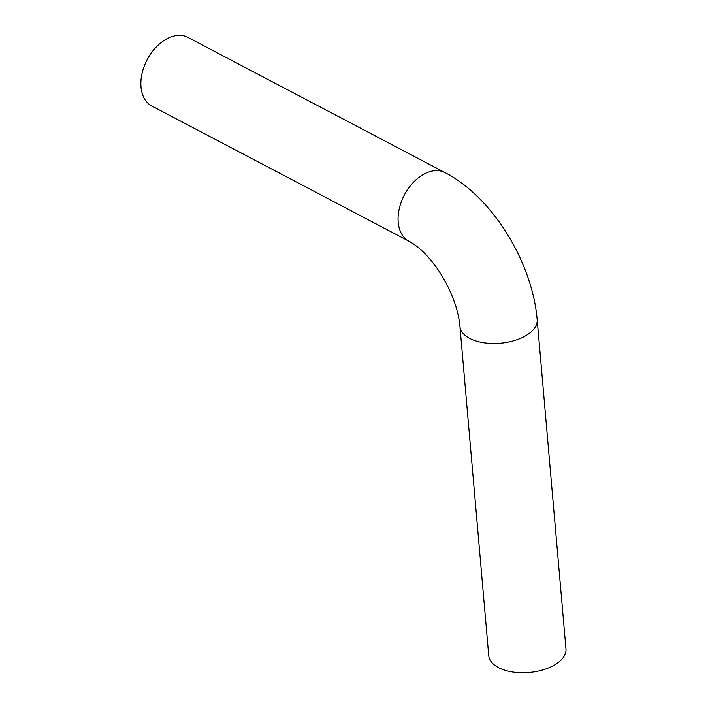<?xml version="1.0" encoding="UTF-8"?>
<svg xmlns="http://www.w3.org/2000/svg" width="708" height="708" viewBox="0 0 708 708"><rect width="100%" height="100%" fill="white"/><g stroke="black" fill="none" stroke-linecap="round" stroke-linejoin="round"><path stroke-width="1.06" d="M537.168 319.671L565.966 648.882A38.754 20.249 175 0 1 541.939 670.149A38.754 20.249 175 0 1 498.512 667.609A38.754 20.249 175 0 1 488.75 655.643L459.943 326.432A38.754 20.249 175 0 0 469.705 338.397A38.754 20.249 175 0 0 524.274 336.574A38.754 20.249 175 0 0 537.168 319.671C532.398 262.641 492.759 197.302 445.093 172.628A38.754 25.647 117.7 0 0 424.172 174.009A38.754 25.647 117.7 0 0 399.241 208.772A38.754 25.647 117.7 0 0 409.012 241.233C415.959 244.941 423.428 251.729 427.508 256.393C434.429 263.969 440.624 272.863 446.093 283.067C454.173 298.776 458.793 313.237 459.943 326.432M445.093 172.628L187.886 37.374A38.754 25.647 117.7 0 0 166.964 38.754A38.754 25.647 117.7 0 0 142.034 73.517A38.754 25.647 117.7 0 0 151.804 105.979L409.012 241.233"/></g></svg>
